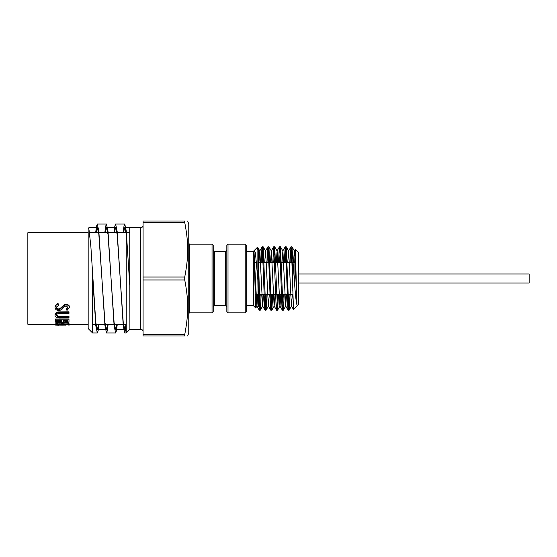 <?xml version="1.0" encoding="UTF-8"?>
<svg xmlns="http://www.w3.org/2000/svg" width="557" height="557" viewBox="0 0 557 557"><rect width="100%" height="100%" fill="white"/><g stroke="black" fill="none" stroke-linecap="round" stroke-linejoin="round"><path stroke-width="0.84" d="M256.338 294.458L255.663 307.596L254.027 250.935M261.212 294.458L260.3 310.165L259.75 305.459L258.225 248.373L257.856 250.372L257.578 247.155L254.347 250.378L255.433 252.843L257.856 279.886L258.225 306.524L258.225 290.698L259.256 310.165L260.258 294.458M261.226 262.542L261.901 248.262L262.138 246.835L262.361 247.378L264.645 306.935L265.104 310.179L266.023 294.458M266.991 262.542L267.847 246.995L268.3 249.118L270.584 309.093L270.827 310.2L271.043 309.351L271.788 294.458M272.756 262.542L273.786 246.897L276.07 305.18L276.592 310.207L277.553 294.458M278.521 262.542L279.273 247.593L279.475 246.8L279.725 247.962L282.009 307.965L282.469 309.977L283.318 294.458M284.286 262.542L285.198 246.835L285.671 250.163L287.955 309.664L288.122 310.2L288.408 308.669L289.083 294.458M290.051 262.542L290.963 246.835L291.61 253.414L293.49 309.525L298.573 304.442L298.573 252.558L295.321 249.306L296.972 304.825L295.057 258.42L294.312 251.005L293.49 262.542M294.737 262.542L294.918 255.767M294.312 251.005L295.321 249.306M292.355 294.458L291.429 305.995L288.651 251.005L287.725 262.542M286.59 294.458L285.664 305.995L282.886 251.005L281.96 262.542M280.825 294.458L280.011 305.995L277.553 310.207L274.712 246.842L273.71 262.542M282.315 310.165L279.899 305.995L277.128 251.012L276.195 262.542M275.067 294.458L274.135 305.995L271.363 251.005L270.43 262.542M269.303 294.458L268.37 305.988L265.598 251.005L264.672 262.542M263.538 294.458L262.716 305.995L260.3 310.165M265.021 310.165L262.612 305.995L259.834 251.005L258.908 262.542M257.773 294.458L256.951 305.995L255.754 308.021L253.317 305.584L253.317 251.416L253.922 250.803M259.256 310.165L256.84 305.995L253.957 250.817M296.972 304.825C295.482 301.052 294.11 275.402 292.808 259.402L291.959 246.8L291.005 262.542M290.037 294.458L289.125 310.165L288.721 307.868L286.242 246.835L285.24 262.542M284.272 294.458L283.36 310.165L282.963 307.861L280.477 246.835L279.475 262.542M278.507 294.458L277.595 310.165M272.742 294.458L271.83 310.165L271.433 307.868L268.947 246.835L267.945 262.542M266.977 294.458L266.065 310.158L265.668 307.868L263.183 246.835L262.18 262.542M257.856 250.372L257.856 279.886M292.808 259.409L292.808 290.698M258.225 259.409L258.225 290.698M258.225 306.524L258.225 248.373M246.695 278.5L246.695 311.384L245.233 312.846L245.233 244.154L246.695 245.616L246.695 305.584L253.317 305.584M213.213 278.5L213.213 311.676L212.043 312.846L212.043 244.154L213.213 245.324L213.213 278.5L213.213 250.462L214.382 251.632L214.382 305.368L213.213 306.538L213.213 278.5M226.831 262.542L226.831 306.538L225.662 305.368L225.662 251.632L226.831 250.462M226.831 311.676L226.831 245.324L228.001 244.154L228.001 312.846L226.831 311.676M294.911 278.5L294.911 262.542L294.911 278.5M105.169 232.673L106.478 227.548L108.002 234.372L114.101 322.628L115.626 329.452L116.935 324.327M123.466 232.673L124.775 227.548L126.244 233.87M143.079 225.348C142.926 226.79 142.146 227.569 140.74 227.695L140.74 329.305L129.899 329.305L126.244 332.968L126.244 230.793L129.753 285.226L129.753 227.548L125.812 227.548M114.317 232.673L115.626 227.548L117.151 234.372L123.25 322.628L124.775 329.452L126.084 324.327M96.02 232.673L97.322 227.548L98.847 234.372L104.953 322.628L106.478 329.452L107.786 324.327M89.05 229.978L90.875 246.528L95.797 322.628L97.322 329.452L98.631 324.327M92.566 275.443L95.797 325.671L97.322 332.968L92.566 332.968L92.566 275.235M129.899 329.305L129.753 227.548M187.667 221.032L188.76 224.032L188.76 332.968L187.667 335.968M184.736 221.032C188.684 221.032 188.684 221.032 184.736 221.032C188.684 221.032 188.684 221.032 184.736 221.032L184.736 222.494C188.684 243.11 188.684 256.422 184.736 277.038L184.736 279.962C188.684 300.578 188.684 313.89 184.736 334.506L184.736 335.968C188.684 335.968 188.684 335.968 184.736 335.968C188.684 335.968 188.684 335.968 184.736 335.968L143.079 335.968L143.079 221.032L184.736 221.032M117.297 324.327L116.42 330.837L115.626 332.968L114.101 325.671L108.002 231.329L106.478 224.032L105.684 226.163L104.807 232.673M98.993 324.327L98.116 330.837L97.322 332.968M95.658 232.673L96.535 226.163L97.322 224.032L98.847 231.329L104.953 325.671L106.478 332.968L107.264 330.837L108.142 324.327M113.955 232.673L114.833 226.163L115.626 224.032L117.151 231.329L123.25 325.671L124.775 332.968L126.244 326.207M126.244 230.793L124.775 224.032L123.988 226.163L123.111 232.673M92.566 332.968L88.173 328.574L88.173 228.426L89.05 227.548L97.322 227.548M129.356 278.5L129.753 285.226M58.548 325.281L55.025 325.03L57.406 324.09L62.266 323.666C66.659 323.896 69.019 324.348 69.34 325.03L67.947 325.023C67.689 324.494 65.768 324.146 62.168 323.972C57.371 324.453 55.456 324.801 56.424 325.03L58.694 325.281L58.694 324.265M65.677 324.265L65.837 325.281M88.173 232.742L27.85 232.742L27.85 324.258L55.025 324.258M55.025 325.03L55.025 324.014L57.97 322.99M61.938 322.677L62.266 322.677C66.443 322.851 68.796 323.297 69.34 324.007L69.34 325.03M69.34 324.258L88.173 324.258M58.694 324.258L65.837 324.258M66.199 309.553L67.947 307.471L66.22 305.842L64.459 306.58L63.108 308.056C62.071 309.476 60.609 310.298 58.715 310.521C56.431 310.333 55.206 309.33 55.025 307.513L55.025 306.872C55.756 304.776 56.744 303.656 58.005 303.516A62.203 17.824 63.5 0 0 58.694 304.47L58.694 305.055L56.424 307.513C56.459 308.745 57.232 309.441 58.729 309.601L58.729 308.919L60.065 308.55L64.09 304.867L66.165 304.24C68.476 304.7 69.534 305.598 69.34 306.942L69.34 307.582L67.035 310.388A72.494 29.055 -118.7 0 1 66.199 309.553L66.199 308.877L67.947 306.837M56.424 306.872C56.48 308.105 57.253 308.787 58.729 308.919M56.424 314.677L58.722 316.397L68.991 316.473L68.991 318.005L60.769 318.005C57.462 318.2 55.547 317.372 55.025 315.527L55.025 314.719C55.039 313.41 55.999 312.491 57.9 311.962L68.991 311.795L68.991 313.389L59.021 313.424C57.552 313.528 56.682 314.218 56.424 315.485L58.722 317.246L58.722 316.397M55.373 318.98L68.991 318.98L68.991 321.083C69.145 322.099 68.024 322.642 65.622 322.719L62.725 322.169L59.244 323.06C56.73 323.004 55.442 322.482 55.373 321.507L55.373 318.98M58.729 309.601L60.065 309.226L60.065 308.55M60.065 309.226L64.09 305.459L64.09 304.867M64.09 305.459L66.165 304.818L66.165 304.24M66.165 304.818C68.156 305.006 69.214 305.932 69.34 307.582M55.025 307.513C55.756 305.361 56.751 304.213 58.005 304.073L58.005 303.516M58.005 304.073A62.864 17.72 64 0 0 58.694 305.055M58.722 317.246L68.991 317.323M55.025 315.527C55.039 314.19 55.999 313.25 57.9 312.714L57.9 311.962M57.9 312.714L68.991 312.54M55.373 319.885L68.991 319.885M65.594 322.294C67.07 322.218 67.731 321.842 67.599 321.173L67.599 320.456L63.233 320.456L63.233 320.818C62.99 321.668 63.776 322.162 65.594 322.294L65.594 321.34C66.596 321.486 67.265 321.124 67.599 320.24M67.599 320.456L67.599 321.173M61.674 321.855L61.834 320.456L56.772 320.456L56.772 321.208C56.536 322.043 57.357 322.531 59.244 322.663L61.674 321.855L61.834 319.885M61.834 320.456L61.834 320.811M63.233 320.818L63.233 320.456M63.233 319.892C62.99 320.721 63.776 321.201 65.594 321.34M59.244 322.663L59.244 321.695L61.674 320.909M56.772 321.208L56.772 320.456M56.772 320.275C56.584 321.257 57.406 321.73 59.244 321.695M57.406 324.09L57.406 323.095M62.266 323.666L62.266 322.677M58.694 325.086L62.126 325.156L62.126 324.258M62.126 325.156L65.677 325.086M298.573 273.96L529.15 273.96L529.15 283.04L298.573 283.04M188.76 243.416L189.491 244.154L189.491 312.846L188.76 313.584M184.736 222.494L143.079 222.494M143.079 277.038L184.736 277.038M184.736 279.962L143.079 279.962M143.079 334.506L184.736 334.506M62.238 307.29L62.238 306.656M60.831 317.323L60.831 316.473M60.769 312.54L60.769 311.795M262.138 246.835L259.729 251.005M267.903 246.835L265.487 251.005M270.786 310.158L268.37 305.988M273.668 246.835L271.259 251.005M276.55 310.165L274.135 305.995M279.433 246.842L277.017 251.012M285.198 246.835L282.782 251.005M288.073 310.165L285.664 305.995M290.963 246.835L288.547 251.005M293.462 309.511L291.429 305.995M294.416 251.005L292.007 246.835M291.534 305.995L289.125 310.165M288.651 251.005L286.242 246.835M285.769 305.995L283.36 310.165M282.886 251.005L280.477 246.835M277.128 251.012L274.712 246.842M274.239 305.995L271.83 310.165M271.363 251.005L268.947 246.835M268.481 305.988L266.065 310.158M265.598 251.005L263.183 246.835M259.834 251.005L257.613 247.162M291.959 246.793L291.005 246.793M286.194 246.793L285.24 246.793M280.429 246.793L279.475 246.793M274.671 246.793L273.724 246.793M268.906 246.793L267.945 246.793M263.141 246.793L262.187 246.793M289.076 310.207L288.122 310.207M283.311 310.207L282.357 310.207M277.553 310.207L276.592 310.207M271.788 310.207L270.827 310.207M266.023 310.207L265.062 310.207M260.244 310.207L259.304 310.207M140.74 329.305C142.146 329.431 142.926 330.21 143.079 331.652M295.537 295.078L296.63 296.178L295.537 295.078M294.911 262.542L295.864 261.588L294.911 262.542L293.059 262.542L294.911 262.542M255.176 294.458L258.016 294.458L255.176 294.458M258.225 294.458L292.885 294.458L258.225 294.458M254.486 262.542L256.554 262.542L254.486 262.542M258.225 262.542L292.808 262.542L258.225 262.542M129.753 232.673L126.432 232.673M126.084 232.673L117.297 232.673M116.935 232.673L108.142 232.673M107.786 232.673L98.993 232.673M98.631 232.673L89.538 232.673M126.244 324.327L123.466 324.327M123.111 324.327L114.317 324.327M113.955 324.327L105.169 324.327M104.807 324.327L96.02 324.327M95.658 324.327L92.566 324.327M97.322 329.452L105.44 329.452M115.626 329.452L124.775 329.452M107.508 227.548L115.626 227.548M140.74 227.695L129.899 227.695M228.001 312.846L245.233 312.846M228.001 244.154L245.233 244.154M246.695 251.416L253.317 251.416M214.382 305.368L225.662 305.368M214.382 251.632L225.662 251.632M189.491 312.846L212.043 312.846M189.491 244.154L212.043 244.154M124.775 224.032L115.626 224.032M106.478 224.032L97.322 224.032M126.244 332.968L124.775 332.968M115.626 332.968L106.478 332.968M58.589 324.258L65.768 324.258"/></g></svg>
